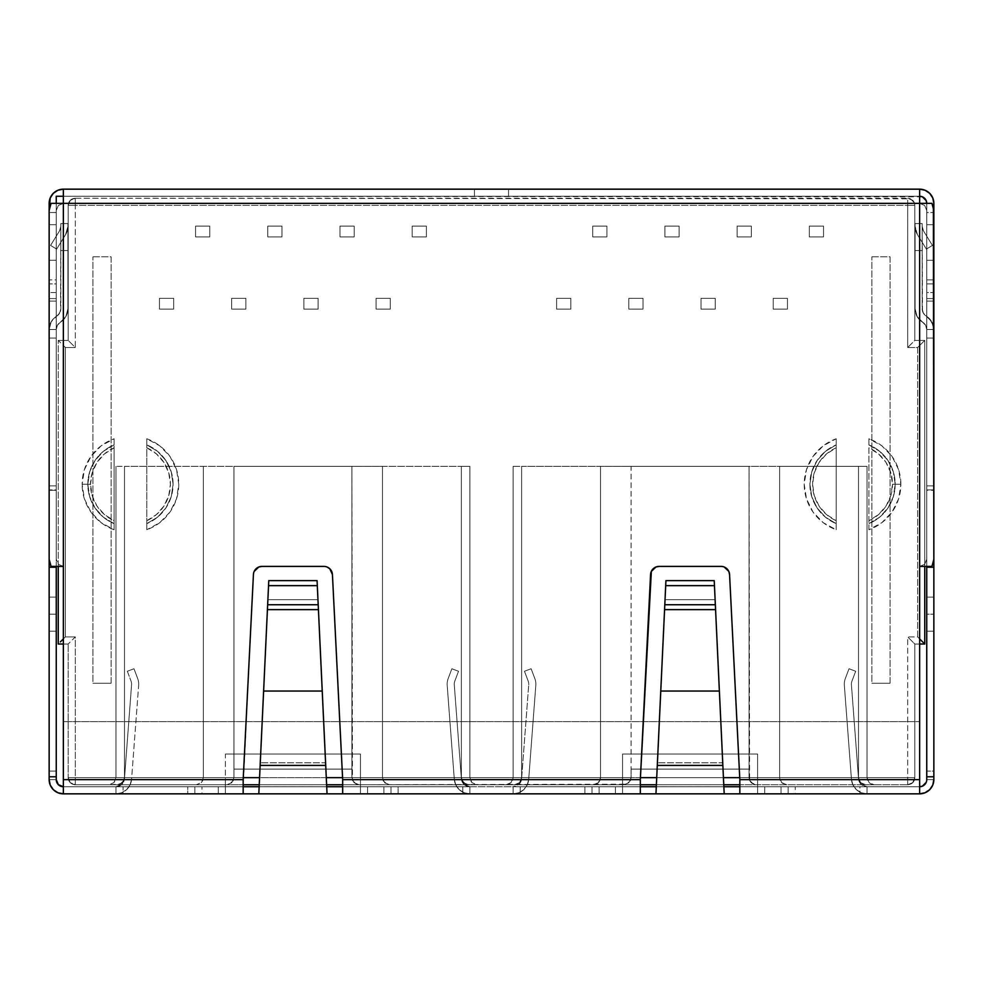 <?xml version="1.0" encoding="UTF-8"?>
<svg xmlns="http://www.w3.org/2000/svg" width="983" height="983" viewBox="0 0 983 983"><rect width="100%" height="100%" fill="white"/><g stroke="black" fill="none" stroke-linecap="round" stroke-linejoin="round"><path stroke-width="0.74" stroke-dasharray="4.92 3.69" d="M173.094 484.25A42.638 42.638 0 0 0 146.799 444.869A42.638 42.638 0 0 1 173.094 484.25L171.263 471.877L165.918 460.572L157.526 451.308L146.799 444.869L146.799 523.632L157.526 517.205L165.918 507.928L171.263 496.624L173.094 484.25A42.638 42.638 0 0 1 146.799 523.632A42.638 42.638 0 0 0 173.094 484.25L171.263 471.877L165.918 460.572L157.526 451.308L146.799 444.869L146.799 438.774L159.762 445.815L169.985 456.456L176.535 469.677L178.783 484.25L176.535 498.836L169.985 512.045L159.762 522.686L146.799 529.726L146.799 523.632L157.526 517.205L165.918 507.928L171.263 496.624L173.094 484.25M114.114 438.774L114.114 447.793A39.947 39.947 0 0 0 90.51 484.25L82.13 484.25A48.327 48.327 0 0 1 114.114 438.774L114.114 444.869L103.387 451.308L94.995 460.572L89.65 471.877L87.819 484.25L89.65 496.624L94.995 507.928L103.387 517.205L114.114 523.632L114.114 444.869A42.638 42.638 0 0 0 114.114 523.632A42.638 42.638 0 0 1 114.114 444.869L103.387 451.308L94.995 460.572L89.65 471.877L87.819 484.25L89.65 496.624L94.995 507.928L103.387 517.205L114.114 523.632L114.114 529.726L101.151 522.686L90.927 512.045L84.378 498.836L82.13 484.25L84.378 469.677L90.927 456.456L101.151 445.815L114.114 438.774L114.114 447.793L104.456 453.925L96.924 462.538L92.144 472.934L90.51 484.25A39.947 39.947 0 0 0 114.114 520.707L114.114 529.726A48.327 48.327 0 0 1 82.13 484.25L90.51 484.25L92.144 495.567L96.924 505.962L104.456 514.576L114.114 520.707L114.114 447.793L114.114 529.726L114.114 438.774M868.886 529.726L868.886 520.707A39.947 39.947 0 0 0 892.49 484.25L900.87 484.25A48.327 48.327 0 0 1 868.886 529.726L868.886 523.632L879.613 517.205L888.005 507.928L893.35 496.624L895.181 484.25L893.35 471.877L888.005 460.572L879.613 451.308L868.886 444.869L868.886 523.632A42.638 42.638 0 0 0 868.886 444.869A42.638 42.638 0 0 1 868.886 523.632L879.613 517.205L888.005 507.928L893.35 496.624L895.181 484.25L893.35 471.877L888.005 460.572L879.613 451.308L868.886 444.869L868.886 438.774L881.849 445.815L892.072 456.456L898.622 469.677L900.87 484.25L898.622 498.836L892.072 512.045L881.849 522.686L868.886 529.726L868.886 438.774A48.327 48.327 0 0 1 900.87 484.25L892.49 484.25A39.947 39.947 0 0 0 868.886 447.793L868.886 520.707L878.544 514.576L886.076 505.962L890.856 495.567L892.49 484.25L890.856 472.934L886.076 462.538L878.544 453.925L868.886 447.793L868.886 529.726M809.906 484.25A42.638 42.638 0 0 0 836.201 523.632A42.638 42.638 0 0 1 809.906 484.25L811.737 496.624L817.082 507.928L825.474 517.205L836.201 523.632L836.201 444.869L825.474 451.308L817.082 460.572L811.737 471.877L809.906 484.25A42.638 42.638 0 0 1 836.201 444.869A42.638 42.638 0 0 0 809.906 484.25L811.737 496.624L817.082 507.928L825.474 517.205L836.201 523.632L836.201 529.726L823.238 522.686L813.015 512.045L806.465 498.836L804.217 484.25L806.465 469.677L813.015 456.456L823.238 445.815L836.201 438.774L836.201 444.869L825.474 451.308L817.082 460.572L811.737 471.877L809.906 484.25M68.196 340.401L68.196 205.361L914.804 205.361L914.804 340.401L924.757 340.401L924.757 644.025L914.804 644.025L914.804 777.639L749.058 777.639L749.058 769.111L631.086 769.111L631.086 777.639L351.914 777.639L351.914 769.111L233.942 769.111L233.942 777.639L68.196 777.639L68.196 644.025L58.243 644.025L58.243 340.401L68.196 340.401L68.196 205.361L68.196 340.401L58.243 340.401L68.196 340.401L58.243 340.401L58.243 644.025L68.196 644.025L68.196 777.639L68.196 644.025L68.196 777.639L233.942 777.639L233.942 769.111L351.914 769.111L351.914 466.335L233.942 466.335L233.942 777.639L233.942 466.335L203.37 466.335L203.37 777.639L233.942 777.639L203.37 777.639L203.37 466.335L203.37 777.639L203.37 466.335L124.485 466.335L124.485 777.639L124.485 466.335L115.957 466.335L115.957 777.639L124.485 777.639L124.485 466.335L124.485 777.639L115.957 777.639L115.957 466.335L115.957 777.639L115.957 466.335L124.485 466.335L124.485 777.639L124.485 466.335L461.371 466.335L461.371 777.639L124.485 777.639L124.485 466.335L124.485 777.639L461.371 777.639L461.371 466.335L461.371 777.639L461.371 466.335L469.899 466.335L469.899 777.639L461.371 777.639L469.899 777.639L469.899 466.335L469.899 777.639L469.899 466.335L461.371 466.335L461.371 777.639L461.371 466.335L461.371 777.639L461.371 466.335L382.473 466.335L382.473 777.639L461.371 777.639L382.473 777.639L382.473 466.335L382.473 777.639L382.473 466.335L351.914 466.335L351.914 777.639L382.473 777.639L351.914 777.639L351.914 466.335L352.455 780.355L356.301 784.201L359.028 784.741L477.001 784.741L75.31 784.741L243.17 784.741L75.31 784.741L70.285 782.665L68.196 777.639L70.285 782.665L75.31 784.741A7.102 7.102 0 0 1 68.196 777.639C68.613 781.952 70.985 784.323 75.31 784.741L75.31 636.91L65.357 636.91L65.357 347.503L75.31 347.503L75.31 205.361L907.69 205.361L907.69 347.503L917.643 347.503L917.643 636.91L907.69 636.91L907.69 777.639L739.72 777.639L907.69 777.639L907.69 784.741L359.028 784.741L356.301 784.201L352.455 780.355L351.914 777.639L631.086 777.639L631.086 769.111L749.058 769.111L749.058 466.335L631.086 466.335L631.086 777.639L631.086 466.335L600.527 466.335L600.527 777.639L631.086 777.639L630.545 780.355L626.699 784.201L359.028 784.741L354.003 782.665L351.914 777.639L354.003 782.665L359.028 784.741L389.587 784.741L384.562 782.665L382.473 777.639L384.562 782.665L383.014 780.355L386.86 784.201L384.562 782.665L389.587 784.741L468.473 784.741L463.448 782.665L461.371 777.639L463.448 782.665L461.912 780.355L465.758 784.201L463.448 782.665L468.473 784.741L477.001 784.741L471.975 782.665L469.899 777.639L461.371 777.639L469.899 777.639L471.975 782.665L470.439 780.355L471.975 782.665L477.001 784.741L465.758 784.201L463.448 782.665L461.371 777.639L463.448 782.665L461.912 780.355L463.448 782.665L468.473 784.741L117.382 784.741L122.408 782.665L124.485 777.639L122.408 782.665L123.944 780.355L120.098 784.201L122.408 782.665L117.382 784.741L108.855 784.741L113.881 782.665L115.957 777.639L124.485 777.639L115.957 777.639L113.881 782.665L115.416 780.355L113.881 782.665L108.855 784.741L120.098 784.201L122.408 782.665L124.485 777.639L122.408 782.665L123.944 780.355L122.408 782.665L117.382 784.741L196.268 784.741L201.294 782.665L203.37 777.639L201.294 782.665L202.83 780.355L201.294 782.665L196.268 784.741L226.827 784.741L231.853 782.665L233.942 777.639L231.853 782.665L233.401 780.355L229.555 784.201L231.853 782.665L226.827 784.741L75.31 784.741L75.31 777.639L68.196 777.639L75.31 777.639L75.31 636.91L68.196 644.025L75.31 636.91L65.357 636.91L62.629 639.638L65.357 636.91L65.357 347.503L58.783 340.941L65.357 347.503L75.31 347.503L68.196 340.401L75.31 347.503L75.31 205.361L68.196 205.361L68.196 340.401M159.455 309.129L173.672 309.129L173.672 298.328L159.455 298.328L159.455 309.129L173.672 309.129L173.672 298.328L173.672 309.129L159.455 309.129L159.455 298.328L159.455 309.129L159.455 298.328L173.672 298.328L159.455 298.328L173.672 298.328L173.672 309.129L159.455 309.129M231.656 309.129L245.873 309.129L245.873 298.328L231.656 298.328L231.656 309.129L245.873 309.129L245.873 298.328L245.873 309.129L231.656 309.129L231.656 298.328L231.656 309.129L231.656 298.328L245.873 298.328L231.656 298.328L245.873 298.328L245.873 309.129L231.656 309.129M195.556 236.915L209.772 236.915L209.772 226.115L195.556 226.115L195.556 236.915L209.772 236.915L209.772 226.115L209.772 236.915L195.556 236.915L195.556 226.115L195.556 236.915L195.556 226.115L209.772 226.115L195.556 226.115L209.772 226.115L209.772 236.915L195.556 236.915M303.87 309.129L318.087 309.129L318.087 298.328L303.87 298.328L303.87 309.129L318.087 309.129L318.087 298.328L318.087 309.129L303.87 309.129L303.87 298.328L303.87 309.129L303.87 298.328L318.087 298.328L303.87 298.328L318.087 298.328L318.087 309.129L303.87 309.129M376.084 309.129L390.288 309.129L390.288 298.328L376.084 298.328L376.084 309.129L390.288 309.129L390.288 298.328L390.288 309.129L376.084 309.129L376.084 298.328L376.084 309.129L376.084 298.328L390.288 298.328L376.084 298.328L390.288 298.328L390.288 309.129L376.084 309.129M267.769 236.915L281.986 236.915L281.986 226.115L267.769 226.115L267.769 236.915L281.986 236.915L281.986 226.115L281.986 236.915L267.769 236.915L267.769 226.115L267.769 236.915L267.769 226.115L281.986 226.115L267.769 226.115L281.986 226.115L281.986 236.915L267.769 236.915M339.971 236.915L354.187 236.915L354.187 226.115L339.971 226.115L339.971 236.915L354.187 236.915L354.187 226.115L354.187 236.915L339.971 236.915L339.971 226.115L339.971 236.915L339.971 226.115L354.187 226.115L339.971 226.115L354.187 226.115L354.187 236.915L339.971 236.915M412.184 236.915L426.401 236.915L426.401 226.115L412.184 226.115L412.184 236.915L426.401 236.915L426.401 226.115L426.401 236.915L412.184 236.915L412.184 226.115L412.184 236.915L412.184 226.115L426.401 226.115L412.184 226.115L426.401 226.115L426.401 236.915L412.184 236.915M556.599 309.129L570.816 309.129L570.816 298.328L556.599 298.328L556.599 309.129L570.816 309.129L570.816 298.328L570.816 309.129L556.599 309.129L556.599 298.328L556.599 309.129L556.599 298.328L570.816 298.328L556.599 298.328L570.816 298.328L570.816 309.129L556.599 309.129M628.813 309.129L643.029 309.129L643.029 298.328L628.813 298.328L628.813 309.129L643.029 309.129L643.029 298.328L643.029 309.129L628.813 309.129L628.813 298.328L628.813 309.129L628.813 298.328L643.029 298.328L628.813 298.328L643.029 298.328L643.029 309.129L628.813 309.129M592.712 236.915L606.916 236.915L606.916 226.115L592.712 226.115L592.712 236.915L606.916 236.915L606.916 226.115L606.916 236.915L592.712 236.915L592.712 226.115L592.712 236.915L592.712 226.115L606.916 226.115L592.712 226.115L606.916 226.115L606.916 236.915L592.712 236.915M701.014 309.129L715.231 309.129L715.231 298.328L701.014 298.328L701.014 309.129L715.231 309.129L715.231 298.328L715.231 309.129L701.014 309.129L701.014 298.328L701.014 309.129L701.014 298.328L715.231 298.328L701.014 298.328L715.231 298.328L715.231 309.129L701.014 309.129M773.228 309.129L787.444 309.129L787.444 298.328L773.228 298.328L773.228 309.129L787.444 309.129L787.444 298.328L787.444 309.129L773.228 309.129L773.228 298.328L773.228 309.129L773.228 298.328L787.444 298.328L773.228 298.328L787.444 298.328L787.444 309.129L773.228 309.129M664.913 236.915L679.13 236.915L679.13 226.115L664.913 226.115L664.913 236.915L679.13 236.915L679.13 226.115L679.13 236.915L664.913 236.915L664.913 226.115L664.913 236.915L664.913 226.115L679.13 226.115L664.913 226.115L679.13 226.115L679.13 236.915L664.913 236.915M737.127 236.915L751.344 236.915L751.344 226.115L737.127 226.115L737.127 236.915L751.344 236.915L751.344 226.115L751.344 236.915L737.127 236.915L737.127 226.115L737.127 236.915L737.127 226.115L751.344 226.115L737.127 226.115L751.344 226.115L751.344 236.915L737.127 236.915M809.328 236.915L823.545 236.915L823.545 226.115L809.328 226.115L809.328 236.915L823.545 236.915L823.545 226.115L823.545 236.915L809.328 236.915L809.328 226.115L809.328 236.915L809.328 226.115L823.545 226.115L809.328 226.115L823.545 226.115L823.545 236.915L809.328 236.915M836.201 447.793A39.947 39.947 0 0 0 836.201 520.707L836.201 529.726A48.327 48.327 0 0 1 836.201 438.774L836.201 447.793L826.543 453.925L819.011 462.538L814.231 472.934L812.597 484.25L814.231 495.567L819.011 505.962L826.543 514.576L836.201 520.707L836.201 438.774L836.201 529.726L836.201 447.793M259.242 784.741L326.614 784.741L259.242 784.741M342.674 784.741L640.326 784.741L342.674 784.741M656.386 784.741L723.758 784.741L656.386 784.741M739.83 784.741L514.527 784.741L623.972 784.741L628.997 782.665L626.699 784.201L630.545 780.355L628.997 782.665L631.086 777.639L630.545 780.355L631.086 777.639L600.527 777.639L600.527 466.335L600.527 777.639L600.527 466.335L521.629 466.335L521.629 777.639L521.629 466.335L513.101 466.335L513.101 777.639L521.629 777.639L521.629 466.335L521.629 777.639L513.101 777.639L513.101 466.335L513.101 777.639L513.101 466.335L521.629 466.335L521.629 777.639L521.629 466.335L858.515 466.335L858.515 777.639L521.629 777.639L521.629 466.335L521.629 777.639L600.527 777.639L598.438 782.665L593.413 784.741L598.438 782.665L596.14 784.201L599.986 780.355L598.438 782.665L600.527 777.639L599.986 780.355L600.527 777.639L521.629 777.639L519.552 782.665L514.527 784.741L519.552 782.665L517.242 784.201L519.552 782.665L521.629 777.639L521.088 780.355L521.629 777.639L513.101 777.639L511.025 782.665L505.999 784.741L514.527 784.741L505.999 784.741L511.025 782.665L508.715 784.201L511.025 782.665L513.101 777.639L512.561 780.355L513.101 777.639L521.629 777.639L519.552 782.665L514.527 784.741L519.552 782.665L517.242 784.201L519.552 782.665L521.629 777.639L521.088 780.355L521.629 777.639L858.515 777.639L858.515 466.335L858.515 777.639L858.515 466.335L867.043 466.335L867.043 777.639L858.515 777.639L867.043 777.639L867.043 466.335L867.043 777.639L867.043 466.335L858.515 466.335L858.515 777.639L858.515 466.335L858.515 777.639L858.515 466.335L779.63 466.335L779.63 777.639L858.515 777.639L860.592 782.665L865.618 784.741L860.592 782.665L862.902 784.201L860.592 782.665L858.515 777.639L859.056 780.355L858.515 777.639L867.043 777.639L869.119 782.665L874.145 784.741L865.618 784.741L874.145 784.741L869.119 782.665L871.43 784.201L869.119 782.665L867.043 777.639L867.584 780.355L867.043 777.639L858.515 777.639L860.592 782.665L865.618 784.741L860.592 782.665L862.902 784.201L860.592 782.665L858.515 777.639L859.056 780.355L858.515 777.639L779.63 777.639L779.63 466.335L779.63 777.639L779.63 466.335L749.058 466.335L749.058 777.639L779.63 777.639L781.706 782.665L786.732 784.741L781.706 782.665L784.016 784.201L781.706 782.665L779.63 777.639L780.17 780.355L779.63 777.639L749.058 777.639L749.058 466.335L749.599 780.355L753.445 784.201L756.173 784.741L751.147 782.665L753.445 784.201L749.599 780.355L751.147 782.665L749.058 777.639L749.599 780.355L749.058 777.639L914.804 777.639L914.804 644.025L914.804 777.639L912.715 782.665L907.69 784.741L912.715 782.665L914.804 777.639A7.102 7.102 0 0 1 907.69 784.741L907.69 777.639L914.804 777.639L907.69 777.639L907.69 636.91L910.418 639.638L907.69 636.91L917.643 636.91L920.371 639.638L917.643 636.91L917.643 347.503L920.371 344.787L917.643 347.503L907.69 347.503L910.418 344.787L907.69 347.503L907.69 198.259L75.31 198.259A7.102 7.102 0 0 0 68.196 205.361L75.31 205.361L75.31 198.259L75.31 205.361L914.804 205.361L914.804 340.401L924.757 340.401L924.757 644.025L914.804 644.025L919.633 644.025L914.804 644.025L910.418 639.638L914.804 644.025L914.804 777.639C914.387 781.952 912.015 784.323 907.69 784.741L739.83 784.741M924.757 566.405L924.757 340.401L914.804 340.401L914.804 205.361L907.69 205.361L907.69 198.259L912.715 200.335L914.804 205.361A7.102 7.102 0 0 0 907.69 198.259A7.102 7.102 0 0 1 914.804 205.361L68.196 205.361A7.102 7.102 0 0 1 75.31 198.259L70.285 200.335L68.196 205.361L70.285 200.335L75.31 198.259L910.418 198.799L914.264 202.645L914.804 205.361L914.804 340.401L910.418 344.787L914.804 340.401L924.757 340.401L920.371 344.787L924.757 340.401L924.757 566.405M63.367 644.025L68.196 644.025L63.367 644.025M723.427 777.639L656.718 777.639L723.427 777.639M640.425 777.639L342.576 777.639L640.425 777.639M326.282 777.639L259.573 777.639L326.282 777.639M243.28 777.639L75.31 777.639L243.28 777.639M124.485 466.335L469.899 466.335L124.485 466.335M233.942 769.111L351.914 769.111L233.942 769.111M521.629 466.335L867.043 466.335L521.629 466.335M631.086 769.111L749.058 769.111L631.086 769.111M146.799 447.793L146.799 438.774A48.327 48.327 0 0 1 146.799 529.726L146.799 520.707A39.947 39.947 0 0 0 146.799 447.793L146.799 520.707L156.457 514.576L163.989 505.962L168.769 495.567L170.403 484.25L168.769 472.934L163.989 462.538L156.457 453.925L146.799 447.793L146.799 438.774L146.799 529.726L146.799 447.793M871.872 256.821L890.07 256.821L890.07 683.246L871.872 683.246L871.872 256.821L871.872 683.246L890.07 683.246L890.07 256.821L871.872 256.821M871.872 683.246L890.07 683.246L871.872 683.246M92.93 256.821L111.128 256.821L111.128 683.246L92.93 683.246L92.93 256.821L92.93 683.246L111.128 683.246L111.128 256.821L92.93 256.821M92.93 683.246L111.128 683.246L92.93 683.246M329.784 568.764A8.528 8.528 0 0 0 323.899 566.405L261.945 566.405A8.528 8.528 0 0 0 253.43 574.514L243.17 786.732L63.367 786.732L63.367 793.834L225.402 793.834L225.402 786.732L123.059 786.732L919.633 786.732A7.102 7.102 0 0 0 926.748 779.63L926.748 771.09L933.85 771.09L933.85 779.63L926.748 779.63L933.85 779.63L926.748 779.63L933.85 779.63L933.85 631.221L926.748 631.221L926.748 614.166L933.85 614.166L933.85 771.09L926.748 771.09L926.748 631.221L933.85 631.221L933.85 329.514L933.85 490.296L926.748 490.296L926.748 485.872L933.85 485.872L933.85 210.485L933.85 489.89L933.85 485.872L926.748 485.872L926.748 283.915L933.85 283.915L926.748 283.915L926.748 279.885L933.85 279.885L926.748 279.885L926.748 210.485L924.659 205.459L919.633 203.37L919.633 793.834L919.633 779.63L739.83 779.63L729.57 574.514L739.83 779.63L739.83 793.834L739.83 786.732L919.633 786.732L739.83 786.732L739.83 779.63L919.633 779.63L757.598 779.63L757.598 793.834L919.633 793.834L919.633 779.63L757.598 779.63L757.598 754.035L757.598 779.63L757.598 754.035L622.558 754.035L622.558 793.834L513.101 793.834L867.043 793.834L757.598 793.834L757.598 754.035L622.558 754.035L622.558 779.63L360.442 779.63L360.442 793.834L622.558 793.834L622.558 779.63L360.442 779.63L360.442 754.035L360.442 779.63L360.442 754.035L225.402 754.035L225.402 793.834L115.957 793.834L469.899 793.834L360.442 793.834L360.442 754.035L225.402 754.035L360.442 754.035L225.402 754.035L225.402 779.63L63.367 779.63L63.367 786.732L243.17 786.732L243.17 779.63L63.367 779.63L63.367 793.834L63.367 203.37L919.633 203.37L919.633 196.268L56.252 196.268L56.252 301.093L56.252 203.37L56.252 212.525L49.15 212.525L56.252 212.525L56.252 298.586L49.15 298.586L56.252 298.586L56.252 301.093L49.15 301.093L56.252 301.093L49.15 301.093L56.252 301.093L56.252 292.565L49.15 292.565L56.252 292.565L56.252 196.268L474.445 196.268L474.445 189.166L474.445 196.268L474.445 189.166L63.367 189.166L474.445 189.166L474.445 196.268L508.555 196.268L508.555 189.166L474.445 189.166L508.555 189.166L508.555 196.268L508.555 189.166L919.633 189.166L508.555 189.166L508.555 196.268L919.633 196.268L919.633 189.166L919.633 196.268L63.367 196.268L63.367 189.166L63.367 196.268L922.361 196.809M253.43 574.514L243.17 779.63L63.367 779.63L63.367 786.732A7.102 7.102 0 0 1 56.252 779.63L56.252 771.09L56.252 779.63L49.15 779.63A14.217 14.217 0 0 0 63.367 793.834L63.367 786.732L63.367 793.834L57.923 792.753L53.315 789.681L50.231 785.061L49.15 779.63L49.15 771.09L56.252 771.09L56.252 631.221L49.15 631.221L56.252 631.221L56.252 614.166L56.252 631.221L49.15 631.221L49.15 614.166L56.252 614.166L56.252 597.111L49.15 597.111L56.252 597.111L56.252 329.514L49.15 329.514L51.165 321.834L59.705 313.036L60.811 308.846L60.811 223.559L67.913 223.559L67.913 308.846L65.898 316.526L57.358 325.324L56.252 329.514A8.528 8.528 0 0 1 60.368 322.215A15.63 15.63 0 0 0 67.913 308.846L67.913 223.559L60.811 223.559L60.811 308.846A8.528 8.528 0 0 1 56.695 316.145A15.63 15.63 0 0 0 49.15 329.514A15.63 15.63 0 0 1 56.695 316.145A8.528 8.528 0 0 0 60.811 308.846L60.811 223.559L67.913 223.559L67.913 308.846A15.63 15.63 0 0 1 60.368 322.215A8.528 8.528 0 0 0 56.252 329.514L56.252 566.405L56.252 490.296L49.15 490.296L49.15 485.872L56.252 485.872L56.252 329.514L57.358 325.324L65.898 316.526L67.913 308.846L67.913 223.559L60.811 223.559L60.528 311.009L58.402 314.781L53.561 318.627L51.165 321.834L49.15 329.514L56.252 329.514L49.15 329.514L56.252 329.514L56.252 338.041L49.15 338.041L56.252 338.041L56.252 597.111L49.15 597.111L49.15 329.514L49.15 485.872L56.252 485.872L56.252 559.302L56.252 210.485L56.252 489.89L49.15 489.89L56.252 489.89L56.252 559.302L58.341 564.328L63.367 566.405L51.055 566.405L63.367 566.405L63.367 203.37L51.055 203.37L63.367 203.37L63.367 196.268L63.367 203.37L58.341 205.459L56.252 210.485L56.252 279.885L49.15 279.885L56.252 279.885L56.252 283.915L49.15 283.915L56.252 283.915L56.252 485.872L49.15 485.872L56.252 485.872L56.252 490.296L49.15 490.296L49.15 559.302L49.15 210.485L49.15 597.111L56.252 597.111L56.252 614.166L49.15 614.166L49.15 597.111L49.15 631.221L56.252 631.221L56.252 771.09L49.15 771.09L49.15 631.221L49.15 779.63L56.252 779.63L56.793 782.345L60.639 786.191M660.773 691.049L665.933 580.621L665.036 599.716L715.108 599.716L714.223 580.621L715.563 609.497L664.582 609.497L665.036 599.716L715.108 599.716L715.563 609.497L664.582 609.497L660.773 690.902L719.372 690.902L715.563 609.497L719.372 690.902L660.773 690.902L657.406 762.796L722.738 762.796L719.384 691.049M656.435 783.574L656.288 786.719L723.857 786.732L723.709 783.574M723.255 773.953L722.738 762.796L657.406 762.796L656.89 773.953M724.188 793.834L723.857 786.732L656.288 786.732L655.956 793.834M640.326 786.732L640.326 779.63L342.674 779.63L342.674 786.732L640.326 786.732L342.674 786.732L342.674 793.834L342.674 779.63L332.426 574.514L342.674 779.63L640.326 779.63L640.326 786.732M263.616 691.049L268.777 580.621L267.892 599.716L317.964 599.716L317.067 580.621L318.418 609.497L267.437 609.497L267.892 599.716L317.964 599.716L318.418 609.497L267.437 609.497L263.628 690.902L322.227 690.902L318.418 609.497L322.227 690.902L263.628 690.902L260.262 762.796L325.594 762.796L322.227 691.049M259.291 783.574L259.143 786.719L326.712 786.732L326.565 783.574M326.11 773.953L325.594 762.796L260.262 762.796L259.745 773.953M327.044 793.834L326.712 786.732L259.143 786.732L258.812 793.834M926.748 203.37L926.748 292.565L933.85 292.565L926.748 292.565L926.748 298.586L933.85 298.586L926.748 298.586L926.748 212.525L933.85 212.525L926.748 212.525L926.748 203.37L926.748 301.093L926.748 203.37A7.102 7.102 0 0 0 919.633 196.268L919.633 566.405L924.659 564.328L926.748 559.302L926.748 210.485L924.659 205.459L919.633 203.37L931.945 203.37L63.367 203.37L58.341 205.459L56.252 210.485L56.252 559.302L58.341 564.328L63.367 566.405L63.367 779.63L225.402 779.63L225.402 786.732L218.3 786.732L218.3 793.834L225.402 793.834L225.402 786.732L63.367 786.732L225.402 786.732L225.402 779.63L63.367 779.63L63.367 721.633L919.633 721.633L919.633 779.63L919.633 566.405L931.945 566.405L919.633 566.405L924.659 564.328L926.748 559.302L926.748 489.89L933.85 489.89L933.85 559.302L933.85 489.89L926.748 489.89L926.748 210.485L926.748 559.302L926.748 485.872L933.85 485.872L933.85 329.514L933.85 597.111L926.748 597.111L926.748 338.041L933.85 338.041L926.748 338.041L926.748 329.514L933.85 329.514L926.748 329.514L933.85 329.514L933.334 325.545L929.439 318.627L924.598 314.781L922.472 311.009L922.189 223.559L915.087 223.559L915.087 308.846L917.102 316.526L925.642 325.324L926.748 329.514L926.748 485.872L933.85 485.872L933.85 490.296L926.748 490.296L926.748 566.405L926.748 329.514A8.528 8.528 0 0 0 922.632 322.215A15.63 15.63 0 0 1 915.087 308.846L915.087 223.559L922.189 223.559L922.189 308.846A8.528 8.528 0 0 0 926.305 316.145A15.63 15.63 0 0 1 933.85 329.514A15.63 15.63 0 0 0 926.305 316.145A8.528 8.528 0 0 1 922.189 308.846L922.189 223.559L915.087 223.559L915.087 308.846A15.63 15.63 0 0 0 922.632 322.215A8.528 8.528 0 0 1 926.748 329.514L925.642 325.324L917.102 316.526L915.087 308.846L915.087 223.559L922.189 223.559L922.189 308.846L923.295 313.036L931.835 321.834L933.85 329.514L926.748 329.514L926.748 597.111L933.85 597.111L933.85 614.166L926.748 614.166L926.748 597.111L933.85 597.111L926.748 597.111L926.748 631.221L933.85 631.221L926.748 631.221L926.748 779.63M49.15 210.485L49.15 301.093L49.15 210.485M50.231 197.939L53.315 193.319M56.252 224.702L56.252 260.237L56.252 224.702L56.252 260.237L56.252 224.702L56.252 260.237L49.15 260.237L49.15 224.702L49.15 260.237L49.15 224.702L49.15 260.237L49.15 224.702L56.252 224.702L49.15 224.702L49.15 260.237L56.252 260.237L49.15 260.237L56.252 260.237L56.252 224.702L49.15 224.702L56.252 224.702L56.252 260.237L49.15 260.237L49.15 224.702L56.252 224.702L49.15 224.702L49.15 260.237L56.252 260.237L49.15 260.237L56.252 260.237L56.252 224.702L49.15 224.702L56.252 224.702M650.574 574.514L640.326 779.63L650.574 574.514A8.528 8.528 0 0 1 659.101 566.405L721.055 566.405L659.101 566.405M60.811 242.346L60.811 250.567L67.913 250.567L67.913 226.397L65.578 234.618L60.811 242.346L65.578 234.618L67.913 226.397L67.913 250.567L60.811 250.567L60.811 242.346L60.811 250.567L67.913 250.567L67.913 226.397L65.578 234.618L60.811 242.346L65.578 234.618L67.913 226.397L67.913 250.567L60.811 250.567L60.811 226.397L60.811 250.567L60.811 226.397L60.811 242.346L65.578 234.618L56.621 249.129L50.575 245.394L59.533 230.882A8.528 8.528 0 0 0 60.811 226.397A8.528 8.528 0 0 1 59.533 230.882L50.575 245.394L56.621 249.129L60.811 242.346L56.621 249.129L50.575 245.394L59.533 230.882L60.811 226.397L60.811 242.346L56.621 249.129L50.575 245.394L59.533 230.882L60.811 226.397L60.811 242.346L65.578 234.618A15.63 15.63 0 0 0 67.913 226.397L67.913 250.567L67.913 226.397A15.63 15.63 0 0 1 65.578 234.618L56.621 249.129L50.575 245.394L59.533 230.882A8.528 8.528 0 0 0 60.811 226.397A8.528 8.528 0 0 1 59.533 230.882L50.575 245.394L56.621 249.129L60.811 242.346L60.811 226.397L59.533 230.882L50.575 245.394L56.621 249.129L60.811 242.346L60.811 226.397L59.533 230.882L50.575 245.394L56.621 249.129L60.811 242.346M520.216 786.732L513.101 786.732L520.216 786.732L520.216 793.834L859.941 793.834L795.259 793.834L795.259 786.732L788.157 786.732L788.157 793.834L764.7 793.834L764.7 786.732L757.598 786.732L757.598 793.834L764.7 793.834L764.7 786.732L781.043 786.732L781.043 793.834L781.043 786.732L788.157 786.732L788.157 793.834L788.157 786.732L788.157 793.834L795.259 793.834L795.259 786.732L867.043 786.732L859.941 786.732L859.941 793.834L859.941 786.732L867.043 786.732L867.043 793.834L867.043 786.732L867.043 793.834L859.941 793.834L867.043 793.834L867.043 786.732L867.043 793.834L867.043 786.732L859.941 786.732L859.941 793.834L859.941 786.732L513.101 786.732L513.101 793.834L513.101 786.732L513.101 793.834L520.216 793.834L520.216 786.732L520.216 793.834L513.101 793.834L513.101 786.732L513.101 793.834L513.101 786.732L584.885 786.732L584.885 793.834L520.216 793.834L520.216 786.732M123.059 786.732L187.741 786.732L187.741 793.834L194.843 793.834L194.843 786.732L218.3 786.732L218.3 793.834L201.957 793.834L201.957 786.732L201.957 793.834L194.843 793.834L194.843 786.732L194.843 793.834L194.843 786.732L187.741 786.732L187.741 793.834L123.059 793.834L123.059 786.732L123.059 793.834L115.957 793.834L115.957 786.732L115.957 793.834L115.957 786.732L123.059 786.732L115.957 786.732L115.957 793.834L115.957 786.732L115.957 793.834L123.059 793.834L123.059 786.732L123.059 793.834L462.784 793.834L462.784 786.732L469.899 786.732L123.059 786.732M469.899 793.834L469.899 786.732L469.899 793.834L469.899 786.732L462.784 786.732L462.784 793.834L469.899 793.834L469.899 786.732L469.899 793.834L462.784 793.834L462.784 786.732L469.899 786.732L469.899 793.834A15.63 15.63 0 0 1 454.306 779.384L447.191 685.298A15.63 15.63 0 0 1 448.162 678.589L451.873 668.747L458.52 671.266L454.81 681.108A8.528 8.528 0 0 0 454.281 684.758A8.528 8.528 0 0 1 454.81 681.108L458.52 671.266L451.873 668.747L448.162 678.589A15.63 15.63 0 0 0 447.191 685.298L454.306 779.384A15.63 15.63 0 0 0 469.899 793.834L469.899 786.732A8.528 8.528 0 0 1 461.396 778.843A8.528 8.528 0 0 0 469.899 786.732L464.099 784.459L461.396 778.843L454.281 684.758A8.528 8.528 0 0 1 454.81 681.108L458.52 671.266L451.873 668.747L448.162 678.589A15.63 15.63 0 0 0 447.191 685.298L454.306 779.384L455.805 784.999L459.258 789.668L464.185 792.765L469.899 793.834L469.899 786.732L464.099 784.459L461.396 778.843L454.281 684.758A8.528 8.528 0 0 1 454.81 681.108L458.52 671.266L451.873 668.747L448.162 678.589A15.63 15.63 0 0 0 447.191 685.298L454.306 779.384L455.805 784.999L459.258 789.668L464.185 792.765L469.899 793.834M56.252 776.779L49.15 776.779L56.252 776.779M462.784 786.732L462.784 793.834L398.115 793.834L398.115 786.732L462.784 786.732M398.115 793.834L398.115 786.732L391.001 786.732L391.001 793.834L398.115 793.834M391.001 786.732L391.001 793.834L391.001 786.732L391.001 793.834L383.898 793.834L383.898 786.732L391.001 786.732M383.898 786.732L383.898 793.834L367.556 793.834L367.556 786.732L383.898 786.732M367.556 793.834L367.556 786.732L360.442 786.732L360.442 793.834L367.556 793.834M131.55 779.384A15.63 15.63 0 0 1 115.957 793.834A15.63 15.63 0 0 0 131.55 779.384L138.652 685.298A15.63 15.63 0 0 0 137.694 678.589A15.63 15.63 0 0 1 138.652 685.298A15.63 15.63 0 0 0 137.694 678.589L133.983 668.747L137.694 678.589L133.983 668.747L127.323 671.266L133.983 668.747L127.323 671.266L131.046 681.108A8.528 8.528 0 0 1 131.575 684.758A8.528 8.528 0 0 0 131.046 681.108A8.528 8.528 0 0 1 131.575 684.758L124.46 778.843A8.528 8.528 0 0 1 115.957 786.732A8.528 8.528 0 0 0 124.46 778.843L121.757 784.459L115.957 786.732L115.957 793.834L121.671 792.765L126.586 789.668L130.039 784.999L131.55 779.384L138.652 685.298A15.63 15.63 0 0 0 137.694 678.589L133.983 668.747L127.323 671.266L131.046 681.108A8.528 8.528 0 0 1 131.575 684.758L124.46 778.843L121.757 784.459L115.957 786.732L115.957 793.834L121.671 792.765L126.586 789.668L130.039 784.999L131.55 779.384M63.367 786.732L63.367 721.633L919.633 721.633L63.367 721.633L919.633 721.633L919.633 786.732L757.598 786.732L757.598 779.63L919.633 779.63L919.633 793.834A14.217 14.217 0 0 0 933.85 779.63L932.769 785.061L929.685 789.681L925.077 792.753L919.633 793.834L757.598 793.834L757.598 779.63L919.633 779.63L919.633 786.732M67.913 250.567L60.811 250.567L67.913 250.567M67.913 226.397A15.63 15.63 0 0 1 65.578 234.618A15.63 15.63 0 0 0 67.913 226.397M933.85 298.586L933.85 212.525L933.85 301.093L933.85 292.565L933.85 301.093L926.748 301.093L933.85 301.093L926.748 301.093L933.85 301.093L933.85 298.586M929.685 193.319L932.769 197.939M933.85 203.37L933.85 292.565L933.85 203.37A14.217 14.217 0 0 0 919.633 189.166M926.748 298.586L926.748 301.093L926.748 298.586M926.748 260.237L926.748 224.702L926.748 260.237L926.748 224.702L926.748 260.237L926.748 224.702L933.85 224.702L933.85 260.237L933.85 224.702L933.85 260.237L933.85 224.702L933.85 260.237L926.748 260.237L933.85 260.237L926.748 260.237L933.85 260.237L933.85 224.702L926.748 224.702L926.748 260.237L926.748 224.702L933.85 224.702L926.748 224.702L933.85 224.702L933.85 260.237L926.748 260.237L933.85 260.237L926.748 260.237L933.85 260.237L933.85 224.702L926.748 224.702L926.748 260.237M933.85 224.702L926.748 224.702L933.85 224.702M917.422 234.618L915.087 226.397L915.087 250.567L922.189 250.567L922.189 242.346L917.422 234.618L922.189 242.346L922.189 250.567L915.087 250.567L915.087 226.397L917.422 234.618L915.087 226.397L915.087 250.567L922.189 250.567L922.189 242.346L917.422 234.618L922.189 242.346L922.189 250.567L915.087 250.567L915.087 226.397L917.422 234.618L922.189 242.346L922.189 250.567L922.189 226.397L922.189 250.567L922.189 226.397L922.189 242.346L917.422 234.618A15.63 15.63 0 0 1 915.087 226.397L915.087 250.567L915.087 226.397A15.63 15.63 0 0 0 917.422 234.618L926.379 249.129L932.425 245.394L923.467 230.882A8.528 8.528 0 0 1 922.189 226.397A8.528 8.528 0 0 0 923.467 230.882L932.425 245.394L926.379 249.129L922.189 242.346L922.189 226.397L923.467 230.882L932.425 245.394L926.379 249.129L922.189 242.346L922.189 226.397L923.467 230.882L932.425 245.394L926.379 249.129L917.422 234.618A15.63 15.63 0 0 1 915.087 226.397A15.63 15.63 0 0 0 917.422 234.618M922.349 786.191L926.207 782.345M933.85 776.779L926.748 776.779L933.85 776.779M591.999 793.834L591.999 786.732L584.885 786.732L584.885 793.834L591.999 793.834L591.999 786.732L591.999 793.834L591.999 786.732L599.102 786.732L599.102 793.834L591.999 793.834M615.444 786.732L615.444 793.834L599.102 793.834L599.102 786.732L615.444 786.732L615.444 793.834L622.558 793.834L622.558 786.732L615.444 786.732M867.043 793.834A15.63 15.63 0 0 1 851.45 779.384A15.63 15.63 0 0 0 867.043 793.834L867.043 786.732A8.528 8.528 0 0 1 858.54 778.843L851.425 684.758A8.528 8.528 0 0 1 851.954 681.108L855.677 671.266L849.017 668.747L845.306 678.589A15.63 15.63 0 0 0 844.348 685.298L851.45 779.384L844.348 685.298A15.63 15.63 0 0 1 845.306 678.589L849.017 668.747L855.677 671.266L851.954 681.108A8.528 8.528 0 0 0 851.425 684.758L858.54 778.843A8.528 8.528 0 0 0 867.043 786.732L861.243 784.459L858.54 778.843L851.425 684.758A8.528 8.528 0 0 1 851.954 681.108L855.677 671.266L849.017 668.747L845.306 678.589A15.63 15.63 0 0 0 844.348 685.298L851.45 779.384L852.961 784.999L856.414 789.668L861.329 792.765L867.043 793.834L867.043 786.732L861.243 784.459L858.54 778.843L851.425 684.758A8.528 8.528 0 0 1 851.954 681.108L855.677 671.266L849.017 668.747L845.306 678.589A15.63 15.63 0 0 0 844.348 685.298L851.45 779.384L852.961 784.999L856.414 789.668L861.329 792.765L867.043 793.834M528.719 684.758A8.528 8.528 0 0 0 528.19 681.108A8.528 8.528 0 0 1 528.719 684.758L521.604 778.843A8.528 8.528 0 0 1 513.101 786.732A8.528 8.528 0 0 0 521.604 778.843L528.719 684.758L521.604 778.843L518.901 784.459L513.101 786.732L513.101 793.834A15.63 15.63 0 0 0 528.694 779.384L535.809 685.298A15.63 15.63 0 0 0 534.838 678.589L531.127 668.747L524.48 671.266L528.19 681.108L524.48 671.266L531.127 668.747L534.838 678.589A15.63 15.63 0 0 1 535.809 685.298L528.694 779.384A15.63 15.63 0 0 1 513.101 793.834L518.815 792.765L523.742 789.668L527.195 784.999L528.694 779.384L535.809 685.298A15.63 15.63 0 0 0 534.838 678.589L531.127 668.747L524.48 671.266L528.19 681.108A8.528 8.528 0 0 1 528.719 684.758L521.604 778.843L518.901 784.459L513.101 786.732L513.101 793.834L518.815 792.765L523.742 789.668L527.195 784.999L528.694 779.384L535.809 685.298A15.63 15.63 0 0 0 534.838 678.589L531.127 668.747L524.48 671.266L528.19 681.108A8.528 8.528 0 0 1 528.719 684.758M622.558 754.035L757.598 754.035L622.558 754.035M915.087 250.567L922.189 250.567L915.087 250.567M922.189 226.397A8.528 8.528 0 0 0 923.467 230.882A8.528 8.528 0 0 1 922.189 226.397L922.189 242.346L926.379 249.129L932.425 245.394L923.467 230.882L932.425 245.394L926.379 249.129L922.189 242.346L926.379 249.129L932.425 245.394L923.467 230.882L922.189 226.397L922.189 242.346L926.379 249.129L932.425 245.394L923.467 230.882L922.189 226.397M63.367 189.166A14.217 14.217 0 0 0 49.15 203.37M622.558 779.63L622.558 786.732L360.442 786.732L360.442 779.63L622.558 779.63L622.558 793.834L360.442 793.834L360.442 779.63L622.558 779.63M225.402 779.63L225.402 793.834L63.367 793.834L63.367 779.63L225.402 779.63M243.17 786.732L243.17 793.834L243.17 786.732M323.899 566.405L261.945 566.405M259.451 780.183L259.143 786.732M726.928 568.764A8.528 8.528 0 0 0 721.055 566.405M656.595 780.183L656.288 786.732"/><path stroke-width="1.47" d="M243.17 784.741L259.242 784.741L243.17 784.741M326.614 784.741L342.674 784.741L326.614 784.741M640.326 784.741L656.386 784.741L640.326 784.741M723.758 784.741L739.83 784.741L723.758 784.741M919.633 644.025L924.757 644.025L924.757 566.405L924.757 644.025L919.633 638.901L924.757 644.025L919.633 644.025M58.243 566.405L58.243 644.025L63.367 644.025L58.243 644.025L58.243 566.405M739.72 777.639L723.427 777.639L739.72 777.639M656.718 777.639L640.425 777.639L656.718 777.639M342.576 777.639L326.282 777.639L342.576 777.639M259.573 777.639L243.28 777.639L259.573 777.639M60.332 641.936L62.629 639.638L60.332 641.936M63.367 638.901L62.629 639.638L63.367 638.901M723.709 783.574L722.861 765.413L657.295 765.413L655.956 793.834L724.188 793.834L719.384 691.049L660.773 691.049L657.295 765.413L722.861 765.413L724.188 793.834L640.326 793.834L640.326 779.63L342.674 779.63L342.674 793.834L640.326 793.834L327.044 793.834L325.705 765.413L260.139 765.413L258.812 793.834L327.044 793.834L243.17 793.834L243.17 779.63L63.367 779.63L63.367 793.834L243.17 793.834L63.367 793.834L63.367 566.405L63.367 779.63L243.17 779.63L253.43 574.514A8.528 8.528 0 0 1 261.945 566.405L258.787 567.019L254.192 571.381L258.787 567.019L261.945 566.405L323.899 566.405A8.528 8.528 0 0 1 332.426 574.514L329.784 568.764L327.069 567.019L329.784 568.764L332.426 574.514L342.674 779.63L640.326 779.63L651.348 571.381L650.574 574.514A8.528 8.528 0 0 1 659.101 566.405L655.931 567.019L651.348 571.381L655.931 567.019L659.101 566.405L721.055 566.405A8.528 8.528 0 0 1 729.57 574.514L728.808 571.381L724.213 567.019L728.808 571.381L729.57 574.514L739.83 779.63L919.633 779.63L919.633 203.37L63.367 203.37L63.367 189.166L57.923 190.247L53.315 193.319L50.231 197.939L49.15 203.37L49.15 210.485L51.055 203.37L56.252 203.37L56.252 196.268L63.367 196.268L56.252 196.268L56.252 203.37L63.367 203.37L63.367 566.405L51.055 566.405L49.15 559.302L49.15 210.485L49.15 567.216L49.15 559.302L51.055 566.405L63.367 566.405L63.367 203.37L926.748 203.37L926.207 200.655L926.748 203.37L931.945 203.37L933.85 210.485L933.85 559.302L931.945 566.405L919.633 566.405L919.633 793.834L724.188 793.834L723.857 786.719L739.83 786.732L723.857 786.732L723.255 773.953M656.288 786.732L640.326 786.732L656.288 786.732L655.956 793.834L664.569 609.632L715.575 609.632L719.384 691.049L660.773 691.049L664.803 604.742L715.341 604.742L715.575 609.632L664.569 609.632L665.7 585.647L714.457 585.647L715.341 604.742L664.803 604.742L665.933 580.621L714.223 580.621L714.457 585.647L665.7 585.647L665.933 580.621L714.223 580.621L719.372 690.902M656.89 773.953L656.435 783.574M259.143 786.732L243.17 786.732L259.143 786.732L258.812 793.834L268.777 580.621L317.067 580.621L317.3 585.647L268.543 585.647L268.777 580.621L317.067 580.621L318.197 604.742L267.659 604.742L268.543 585.647L317.3 585.647L318.431 609.632L267.425 609.632L267.659 604.742L318.197 604.742L322.227 691.049L263.616 691.049L260.139 765.413L325.705 765.413L322.227 691.049L263.616 691.049L267.425 609.632L318.431 609.632L327.044 793.834L326.712 786.719L342.674 786.732L326.712 786.732L326.11 773.953M259.745 773.953L259.291 783.574M326.565 783.574L325.717 765.413M726.928 568.764A8.528 8.528 0 0 1 729.57 574.514L739.83 779.63L739.83 793.834L919.633 793.834L925.077 792.753L929.685 789.681L932.769 785.061L933.85 779.63L933.85 567.216L926.748 567.216L926.748 566.405L926.748 567.216L933.85 567.216L933.85 490.296L933.85 779.63A14.217 14.217 0 0 1 919.633 793.834L919.633 779.63L739.83 779.63L739.83 793.834L724.188 793.834M329.784 568.764A8.528 8.528 0 0 1 332.426 574.514L342.674 779.63L342.674 793.834L327.044 793.834M53.315 193.319L57.923 190.247L63.367 189.166L63.367 203.37L51.055 203.37L49.15 210.485L50.231 197.939M919.633 189.166L63.367 189.166L919.633 189.166L925.077 190.247L919.633 189.166L919.633 203.37L919.633 189.166A14.217 14.217 0 0 1 933.85 203.37L932.769 197.939L929.685 193.319L925.077 190.247L929.685 193.319M60.639 786.191L63.367 786.732L58.341 784.655L56.252 779.63L56.252 566.405L56.252 567.216L49.15 567.216L56.252 567.216L56.252 776.779L49.15 776.779L49.15 567.216L49.15 779.63L49.15 776.779L56.252 776.779L56.252 779.63A7.102 7.102 0 0 0 63.367 786.732M49.15 779.63L50.231 785.061L53.315 789.681L57.923 792.753L63.367 793.834A14.217 14.217 0 0 1 49.15 779.63M933.85 203.37L933.85 212.525L933.85 203.37L932.769 197.939M926.748 203.37A7.102 7.102 0 0 0 919.633 196.268L922.361 196.809L926.207 200.655L922.361 196.809M919.633 786.732L922.361 786.191L919.633 786.732A7.102 7.102 0 0 0 926.748 779.63L926.748 776.779L933.85 776.779L926.748 776.779L926.748 779.63M926.207 782.345L922.361 786.191M926.748 567.216L926.748 776.779L926.748 567.216M49.15 203.37A14.217 14.217 0 0 1 63.367 189.166M933.371 206.799L931.945 203.37L919.633 203.37L919.633 566.405L931.945 566.405L933.85 559.302L933.371 206.799M258.812 793.834L243.17 793.834L243.17 779.63L253.43 574.514M261.945 566.405L323.899 566.405M325.705 765.413L322.227 690.902M263.628 690.902L259.451 780.183M655.956 793.834L640.326 793.834L640.326 779.63L650.574 574.514M659.101 566.405L721.055 566.405M660.773 690.902L657.295 765.413M657.283 765.413L656.595 780.183"/></g></svg>
